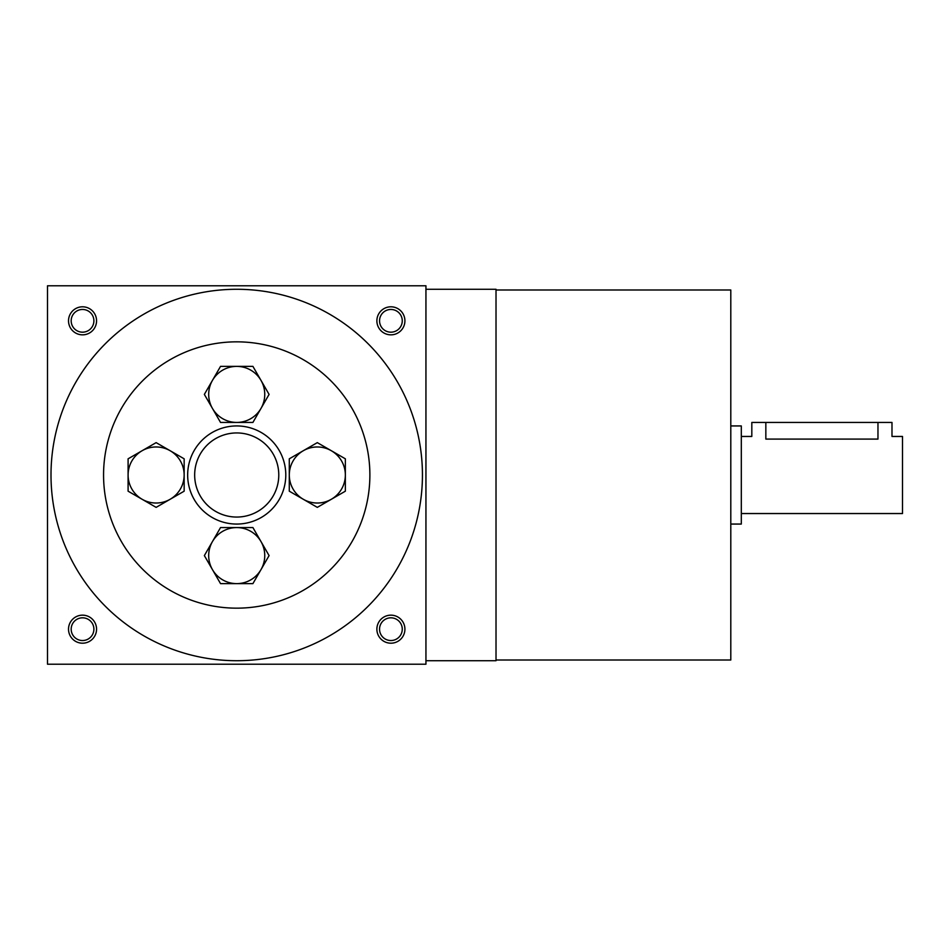 <?xml version="1.0" encoding="UTF-8"?>
<svg xmlns="http://www.w3.org/2000/svg" width="950" height="950" viewBox="0 0 950 950"><rect width="100%" height="100%" fill="white"/><g stroke="black" fill="none" stroke-linecap="round" stroke-linejoin="round"><path stroke-width="1.43" d="M93.896 629.185A11.364 11.364 0 0 0 76.855 619.341A11.364 11.364 0 0 0 76.855 639.018A11.364 11.364 0 0 0 93.896 629.185M96.556 629.185A14.013 14.013 0 0 0 75.537 617.037A14.013 14.013 0 0 0 75.537 641.321A14.013 14.013 0 0 0 96.556 629.185M404.914 320.815A14.013 14.013 0 0 0 383.895 308.679A14.013 14.013 0 0 0 383.895 332.963A14.013 14.013 0 0 0 404.914 320.815M402.266 320.815A11.364 11.364 0 0 0 385.225 310.983A11.364 11.364 0 0 0 385.225 330.659A11.364 11.364 0 0 0 402.266 320.815M96.556 320.815A14.013 14.013 0 0 0 75.537 308.679A14.013 14.013 0 0 0 75.537 332.963A14.013 14.013 0 0 0 96.556 320.815M93.896 320.815A11.364 11.364 0 0 0 76.855 310.983A11.364 11.364 0 0 0 76.855 330.659A11.364 11.364 0 0 0 93.896 320.815M425.944 664.216L47.5 664.216L47.5 285.784L425.944 285.784L425.944 664.216M404.914 629.185A14.013 14.013 0 0 0 383.895 617.037A14.013 14.013 0 0 0 383.895 641.321A14.013 14.013 0 0 0 404.914 629.185M187.661 475A49.056 49.056 0 0 1 261.25 432.511A49.056 49.056 0 0 1 261.25 517.489A49.056 49.056 0 0 1 187.661 475M194.667 475A42.049 42.049 0 0 1 257.747 438.579A42.049 42.049 0 0 1 257.747 511.421A42.049 42.049 0 0 1 194.667 475M51.003 475A185.713 185.713 0 0 1 329.579 314.165A185.713 185.713 0 0 1 329.579 635.835A185.713 185.713 0 0 1 51.003 475M496.019 660.012L730.799 660.012L730.799 289.988L496.019 289.988M425.944 660.713L496.019 660.713L496.019 289.287L425.944 289.287M402.266 629.185A11.364 11.364 0 0 0 385.225 619.341A11.364 11.364 0 0 0 385.225 639.018A11.364 11.364 0 0 0 402.266 629.185M741.309 436.454L751.818 436.454L751.818 422.441L891.991 422.441L891.991 436.454L902.5 436.454L902.5 513.546L741.309 513.546M730.799 425.944L741.309 425.944L741.309 524.056L730.799 524.056M765.842 422.441L765.842 439.09C747.757 436.204 747.757 436.204 765.842 439.09L877.966 439.09C896.052 436.204 896.052 436.204 877.966 439.09L877.966 422.441M317.312 442.629L345.349 458.814L345.349 475A28.037 28.037 0 0 0 303.299 450.728A28.037 28.037 0 0 0 303.299 499.272A28.037 28.037 0 0 0 345.349 475L345.349 491.186L317.312 507.371L289.287 491.186L289.287 458.814L317.312 442.629M269.087 394.404L252.902 422.441L236.716 422.441A28.037 28.037 0 0 0 261.001 380.392L269.087 394.404M220.542 422.441L204.357 394.404L220.542 366.367L252.902 366.367L261.001 380.392A28.037 28.037 0 0 0 212.444 380.392A28.037 28.037 0 0 0 236.716 422.441L220.542 422.441M269.087 555.596L252.902 583.633L236.716 583.633A28.037 28.037 0 0 0 261.001 541.583L269.087 555.596M220.542 583.633L204.357 555.596L220.542 527.559L252.902 527.559L261.001 541.583A28.037 28.037 0 0 0 212.444 541.583A28.037 28.037 0 0 0 236.716 583.633L220.542 583.633M184.158 458.814L184.158 491.186L170.145 499.272A28.037 28.037 0 0 0 170.145 450.728L184.158 458.814M156.132 507.371L128.096 491.186L128.096 475A28.037 28.037 0 0 0 170.145 499.272L156.132 507.371M128.096 458.814L128.096 475A28.037 28.037 0 0 1 142.108 450.728L156.132 442.629L170.145 450.728A28.037 28.037 0 0 0 142.108 450.728L128.096 458.814M103.562 475A133.154 133.154 0 0 0 303.299 590.318A133.154 133.154 0 0 0 303.299 359.682A133.154 133.154 0 0 0 103.562 475"/></g></svg>

